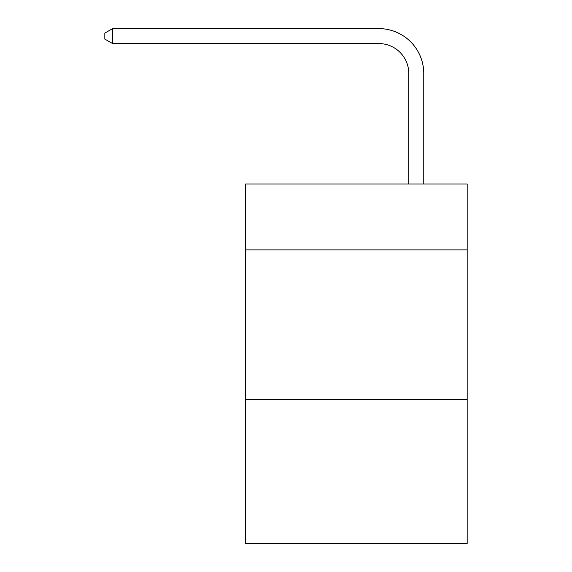 <?xml version="1.0" encoding="UTF-8"?>
<svg xmlns="http://www.w3.org/2000/svg" width="572" height="572" viewBox="0 0 572 572"><rect width="100%" height="100%" fill="white"/><g stroke="black" fill="none" stroke-linecap="round" stroke-linejoin="round"><path stroke-width="0.86" d="M467.181 249.914L467.181 184.027L245.574 184.027L245.574 249.914L467.181 249.914L467.181 543.4L245.574 543.4L245.574 249.914M467.181 399.649L245.574 399.649M408.787 184.027L408.787 73.523A29.944 29.944 63.4 0 0 378.836 43.572L112.605 43.572L104.819 39.082L104.819 33.09L112.605 28.6L378.836 28.6A44.923 44.923 -116.6 0 1 423.759 73.523L423.759 184.027M408.787 73.523A29.944 29.944 63.4 0 0 378.836 43.572A29.944 29.944 63.4 0 1 408.787 73.523A29.944 29.944 63.4 0 0 378.836 43.572A29.944 29.944 63.4 0 1 408.787 73.523A29.944 29.944 63.4 0 0 378.836 43.572A29.944 29.944 63.4 0 1 408.787 73.523A29.944 29.944 63.4 0 0 378.836 43.572A29.944 29.944 63.4 0 1 408.787 73.523A29.944 29.944 63.4 0 0 378.836 43.572A29.944 29.944 63.4 0 1 408.787 73.523A29.944 29.944 63.4 0 0 378.836 43.572A29.944 29.944 63.4 0 1 408.787 73.523A29.944 29.944 63.4 0 0 378.836 43.572A29.944 29.944 63.4 0 1 408.787 73.523A29.944 29.944 63.4 0 0 378.836 43.572A29.944 29.944 63.4 0 1 408.787 73.523A29.944 29.944 63.4 0 0 378.836 43.572A29.944 29.944 63.4 0 1 408.787 73.523A29.944 29.944 63.4 0 0 378.836 43.572A29.944 29.944 63.4 0 1 408.787 73.523A29.944 29.944 63.4 0 0 378.836 43.572A29.944 29.944 63.4 0 1 408.787 73.523A29.944 29.944 63.4 0 0 378.836 43.572A29.944 29.944 63.4 0 1 408.787 73.523M112.605 28.6L378.836 28.6L112.605 28.6L378.836 28.6L112.605 28.6L378.836 28.6L112.605 28.6L378.836 28.6L112.605 28.6L378.836 28.6L112.605 28.6L378.836 28.6L112.605 28.6L378.836 28.6L112.605 28.6L378.836 28.6L112.605 28.6L378.836 28.6L112.605 28.6L378.836 28.6L112.605 28.6L378.836 28.6L112.605 28.6L378.836 28.6L112.605 28.6L112.605 43.572"/></g></svg>
